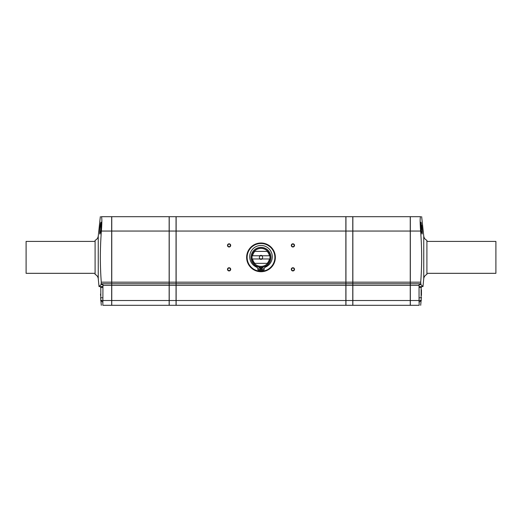 <?xml version="1.0" encoding="UTF-8"?>
<svg xmlns="http://www.w3.org/2000/svg" width="522" height="522" viewBox="0 0 522 522"><rect width="100%" height="100%" fill="white"/><g stroke="black" fill="none" stroke-linecap="round" stroke-linejoin="round"><path stroke-width="0.78" d="M423.747 278.598L423.747 236.14C424.066 238.091 425.117 239.494 426.905 240.335L426.905 274.402C425.117 275.251 424.066 276.647 423.747 278.598L422.983 286.565L420.908 284.62L419.049 284.62L419.049 302.277L421.358 300.365L419.049 300.365M420.719 216.695L420.601 216.695C419.995 217.55 419.995 222.339 420.601 231.05C421.959 248.087 421.998 265.13 420.719 282.18L420.908 284.62M420.98 222.144C420.595 223.716 420.778 227.109 421.515 232.329L422.063 234.065C422.448 232.949 422.324 229.882 421.672 224.871M419.049 286.565L422.983 286.565M420.68 305.305L421.371 297.69M421.378 287.57L421.378 286.565M102.951 300.522L111.675 300.522L111.675 305.305L102.841 305.305L102.951 285.364L111.675 285.364L111.675 216.695L101.281 216.695M102.951 286.565L99.017 286.565L101.092 284.62L102.951 284.62L102.951 285.364M292.907 244.113A1.292 1.292 0 0 1 294.023 246.051A1.292 1.292 0 0 1 291.785 246.051A1.292 1.292 0 0 1 292.907 244.113M292.907 243.813A1.592 1.592 0 0 1 294.284 246.201A1.592 1.592 0 0 1 291.524 246.201A1.592 1.592 0 0 1 292.907 243.813M292.907 268.04A1.292 1.292 0 0 1 294.023 269.978A1.292 1.292 0 0 1 291.785 269.978A1.292 1.292 0 0 1 292.907 268.04M292.907 267.74A1.592 1.592 0 0 1 294.284 270.135A1.592 1.592 0 0 1 291.524 270.135A1.592 1.592 0 0 1 292.907 267.74M229.093 268.04A1.292 1.292 0 0 1 230.215 269.978A1.292 1.292 0 0 1 227.977 269.978A1.292 1.292 0 0 1 229.093 268.04M229.093 267.74A1.592 1.592 0 0 1 230.476 270.135A1.592 1.592 0 0 1 227.716 270.135A1.592 1.592 0 0 1 229.093 267.74M229.093 244.113A1.292 1.292 0 0 1 230.215 246.051A1.292 1.292 0 0 1 227.977 246.051A1.292 1.292 0 0 1 229.093 244.113M229.093 243.813A1.592 1.592 0 0 1 230.476 246.201A1.592 1.592 0 0 1 227.716 246.201A1.592 1.592 0 0 1 229.093 243.813M260.321 268.778A0.796 0.796 0 0 0 259.127 268.086A0.796 0.796 0 0 0 259.127 269.469A0.796 0.796 0 0 0 260.321 268.778M263.271 268.778A0.796 0.796 0 0 0 262.077 268.086A0.796 0.796 0 0 0 262.077 269.469A0.796 0.796 0 0 0 263.271 268.778M260.817 267.342L260.759 270.409A13.043 13.043 0 0 1 258.331 270.135A0.6 0.6 0 0 1 257.855 269.6L257.809 268.993A2.31 2.31 0 0 0 256.439 267.075A11.288 11.288 0 0 1 252.1 249.81A11.288 11.288 0 0 1 269.9 249.81A11.288 11.288 0 0 1 265.561 267.075A2.31 2.31 0 0 0 264.191 268.993L264.132 269.75A0.398 0.398 0 0 1 263.819 270.102A13.043 13.043 0 0 1 261.241 270.409L261.183 267.342M254.292 263.356L254.86 263.356L254.292 263.356A8.985 8.985 0 0 0 267.708 263.356L267.14 263.356L267.708 263.356M254.312 251.389L254.86 251.389L254.312 251.389A8.972 8.972 0 0 0 252.172 255.773L252.576 255.773L252.172 255.773A8.972 8.972 0 0 0 252.172 258.964L260.582 258.964A1.651 1.651 0 0 0 262.651 257.372A1.651 1.651 0 0 0 260.582 255.773A1.651 1.651 0 0 0 260.582 258.964M261.418 258.964L269.828 258.964A8.972 8.972 0 0 0 269.828 255.773L269.424 255.773A8.574 8.574 0 0 0 267.14 251.389L254.86 251.389A8.574 8.574 0 0 0 252.576 255.773L260.582 255.773M267.708 251.389A8.985 8.985 0 0 0 254.292 251.389M102.951 300.365L100.642 300.365L102.88 302.277M419.049 285.364L410.325 285.364L410.325 305.305L419.159 305.305L419.12 302.277M410.325 285.364L410.325 216.695L420.601 216.695M410.246 231.05L352.852 231.05L352.852 216.695L410.246 216.695L410.246 283.772L352.852 283.772L352.852 305.305L410.246 305.305L410.246 300.522L352.852 300.522M410.246 300.522L410.246 283.772M111.675 300.522L111.675 285.364M169.148 285.364L169.148 305.305L111.754 305.305L111.754 285.364L169.148 285.364L169.148 216.695L111.754 216.695L111.754 231.05L169.148 231.05M111.754 231.05L111.754 285.364M101.32 305.305L100.629 297.742M100.622 287.518L100.622 286.565M101.092 284.62L101.281 282.18C100.002 265.13 100.041 248.087 101.398 231.05C102.005 222.339 102.005 217.55 101.398 216.695M99.017 286.565L98.253 278.598L98.253 236.14C97.934 238.091 96.883 239.494 95.095 240.335L95.095 274.402C96.883 275.251 97.934 276.647 98.253 278.598M100.557 223.533C99.885 226.698 99.395 234.365 99.937 234.065L100.478 232.381C101.222 227.155 101.405 223.749 101.02 222.144L100.674 222.985M101.209 222.914L100.876 222.914L100.876 229.563M100.557 225.289L100.876 222.914M100.557 223.233L100.557 226.692M421.443 295.432L421.443 289.814M421.443 297.494L421.123 297.808L421.123 287.439L419.049 287.439M102.951 287.439L100.798 287.439L100.798 297.808L100.798 287.439M100.557 294.03L100.557 295.432M421.443 225.289L421.443 229.504M420.791 222.914L421.443 223.155M261 271.727A14.355 14.355 0 0 0 273.437 250.195A14.355 14.355 0 0 0 248.563 250.195A14.355 14.355 0 0 0 261 271.727M261 247.402A9.97 9.97 0 0 1 269.633 262.357A9.97 9.97 0 0 1 252.367 262.357A9.97 9.97 0 0 1 261 247.402M261 243.493A13.879 13.879 0 0 1 273.019 264.308A13.879 13.879 0 0 1 248.981 264.308A13.879 13.879 0 0 1 261 243.493M261 243.415A13.957 13.957 0 0 1 273.091 264.347A13.957 13.957 0 0 1 248.909 264.347A13.957 13.957 0 0 1 261 243.415M267.688 251.389A8.972 8.972 0 0 1 269.828 255.773L262.194 255.773A1.997 1.997 0 0 0 259.806 255.773M262.194 255.773L261.418 255.773M267.688 263.356A8.972 8.972 0 0 0 269.828 258.964L269.424 258.964A8.574 8.574 0 0 1 267.14 263.356L254.86 263.356A8.574 8.574 0 0 1 252.576 258.964L252.172 258.964A8.972 8.972 0 0 0 254.312 263.356M345.864 283.772L345.864 305.305L176.136 305.305L176.136 216.695L345.864 216.695L345.864 283.772L176.136 283.772M426.905 241.418L495.9 241.418L495.9 273.326L426.905 273.326M95.095 241.418L26.1 241.418L26.1 273.326L95.095 273.326M111.754 283.772L169.148 283.772M169.226 300.522L169.226 305.305L176.051 305.305L176.051 300.522L169.226 300.522L169.226 216.695L176.051 216.695L176.051 283.772L169.226 283.772M176.051 300.522L176.051 283.772M352.852 231.05L352.852 283.772M345.949 300.522L345.949 305.305L352.774 305.305L352.774 300.522L345.949 300.522L345.949 216.695L352.774 216.695L352.774 283.772L345.949 283.772M352.774 300.522L352.774 283.772M420.784 283.772L410.325 283.772M101.216 283.772L111.675 283.772M259.806 258.964A1.997 1.997 0 0 0 262.194 258.964M261 248.341A9.024 9.024 0 0 1 268.817 261.887A9.024 9.024 0 0 1 253.183 261.887A9.024 9.024 0 0 1 261 248.341M419.049 300.522L410.325 300.522M421.202 222.914L421.202 230.248M261 271.407A14.035 14.035 0 0 0 273.156 250.351A14.035 14.035 0 0 0 248.844 250.351A14.035 14.035 0 0 0 261 271.407M261 247.461A9.911 9.911 0 0 1 269.58 262.325A9.911 9.911 0 0 1 252.42 262.325A9.911 9.911 0 0 1 261 247.461M345.864 300.522L176.136 300.522M111.754 300.522L169.148 300.522M111.754 282.18L169.148 282.18M176.051 285.364L169.226 285.364M176.051 282.18L169.226 282.18M176.051 231.05L169.226 231.05M352.774 285.364L345.949 285.364M352.774 282.18L345.949 282.18M352.774 231.05L345.949 231.05M345.864 285.364L176.136 285.364M345.864 282.18L176.136 282.18M345.864 231.05L176.136 231.05M420.601 231.05L410.325 231.05M420.719 282.18L410.325 282.18M410.246 285.364L352.852 285.364M410.246 282.18L352.852 282.18M101.281 282.18L111.675 282.18M101.398 231.05L111.675 231.05M423.747 236.14L421.659 216.695M100.341 216.695L98.253 236.14M421.123 297.808L419.049 297.808M102.951 297.808L100.798 297.808"/></g></svg>
